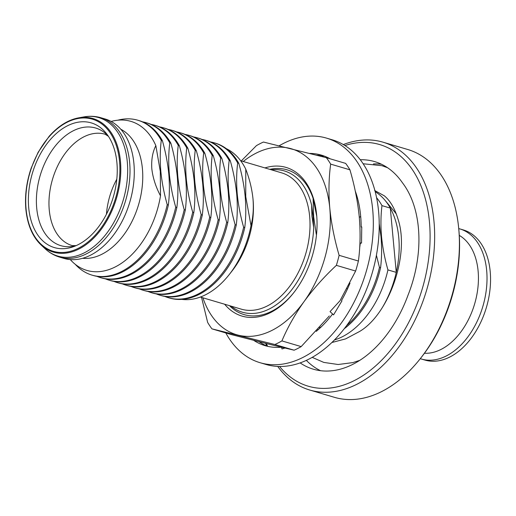 <?xml version="1.0" encoding="UTF-8"?>
<svg xmlns="http://www.w3.org/2000/svg" width="516" height="516" viewBox="0 0 516 516"><rect width="100%" height="100%" fill="white"/><g stroke="black" fill="none" stroke-linecap="round" stroke-linejoin="round"><path stroke-width="0.77" d="M300.183 362.922A108.225 70.195 106.5 0 0 313.289 369.179A108.225 70.195 106.5 0 0 408.13 294.894A101.678 65.951 -73.5 0 0 414.967 208.845A101.678 65.951 -73.5 0 0 402.435 182.767A108.225 70.195 106.5 0 0 374.655 161.611A108.225 70.195 106.5 0 0 360.252 159.734M374.616 190.475L384.336 195.828C390.322 200.769 394.946 208.741 398.204 219.732C409.775 255.259 388.787 314.405 359.51 331.517L345.61 338.896L331.923 342.501M458.73 228.601A67.841 44.002 106.5 0 1 459.879 228.917A67.841 44.002 106.5 0 1 486.665 270.487A67.841 44.002 106.5 0 1 468.102 336.593A67.841 44.002 106.5 0 1 421.411 359.033A67.841 44.002 106.5 0 1 420.282 358.672M459.879 228.917L463.413 229.962A67.841 44.002 106.5 0 1 490.2 271.532A67.841 44.002 106.5 0 1 471.643 337.638A67.841 44.002 106.5 0 1 424.952 360.078L421.411 359.033M459.279 235.399A62.184 40.338 106.5 0 1 478.113 271.048A62.184 40.338 106.5 0 1 424.436 353.26M458.905 230.491A125.988 81.722 106.5 0 1 458.918 230.639A125.988 81.722 106.5 0 1 421.546 357.066L420.417 358.497A129.219 83.818 -73.5 0 0 458.75 228.827A129.219 83.818 -73.5 0 0 458.737 228.678A129.219 83.818 -73.5 0 0 407.724 149.492L382.962 142.171A129.219 83.818 106.5 0 1 433.982 221.358A129.219 83.818 106.5 0 1 398.636 347.268A129.219 83.818 106.5 0 1 309.697 390.012A129.219 83.818 106.5 0 1 277.718 366.437M309.697 390.012L334.452 397.326A129.219 83.818 -73.5 0 0 420.417 358.497M266.643 345.855A129.219 83.818 106.5 0 1 265.714 343.372M266.43 343.553A125.988 81.722 -73.5 0 0 267.527 346.21M279.588 366.495A125.988 81.722 -73.5 0 0 379.505 362.316A125.988 81.722 -73.5 0 0 429.435 221.777A125.988 81.722 -73.5 0 0 344.907 145.538M373.449 163.946A108.225 70.195 106.5 0 1 381.556 164.275M375.177 191.662A80.76 52.387 106.5 0 1 384.949 200.221A80.76 52.387 106.5 0 1 390.296 208.09L381.975 205.632C380.756 215.501 380.615 225.879 381.55 236.767C382.646 247.751 384.775 258.8 387.935 269.913L396.256 272.371L390.296 208.09A80.76 52.387 106.5 0 1 398.752 237.437A80.76 52.387 106.5 0 1 396.256 272.371A80.76 52.387 106.5 0 1 382.878 306.652M387.935 269.913A80.76 52.387 106.5 0 1 334.523 339.934M344.353 328.653A80.76 52.387 -73.5 0 0 380.569 267.733C381.788 257.916 381.93 247.538 380.989 236.599L379.215 223.538M376.416 255.278L379.447 267.404A80.76 52.387 106.5 0 1 346.758 325.461M317.824 329.634A80.76 52.387 -73.5 0 0 318.856 329.105M321.578 326.551A80.76 52.387 106.5 0 1 319.436 327.841M225.815 332.955A117.106 75.955 -73.5 0 0 260.077 362.709A117.106 75.955 -73.5 0 0 373.313 225.608A117.106 75.955 -73.5 0 0 326.48 138.107A117.106 75.955 -73.5 0 0 279.214 145.757M260.077 362.709L265.972 364.451A117.106 75.955 -73.5 0 0 379.208 227.35A117.106 75.955 -73.5 0 0 332.375 139.849L326.48 138.107M316.772 216.391L313.102 198.363A75.51 48.975 -73.5 0 0 269.81 169.358M264.934 167.913A77.535 50.291 106.5 0 1 316.643 214.927A77.535 50.291 106.5 0 1 316.656 215.017A77.535 50.291 106.5 0 1 293.656 292.817A77.535 50.291 106.5 0 1 224.634 304.227M229.517 305.672A75.51 48.975 -73.5 0 0 294.01 292.366M313.102 198.363L313.644 216.688L316.295 234.399M313.683 227.446L313.083 216.52L311.632 205.349L311.928 216.185L313.683 227.446A73.685 47.794 -73.5 0 1 283.781 298.59A73.685 47.794 -73.5 0 1 231.104 306.136M240.656 160.74L281.594 172.841A71.073 46.098 106.5 0 1 309.652 216.391A71.073 46.098 106.5 0 1 290.211 285.645A71.073 46.098 106.5 0 1 241.295 309.155L200.363 297.048M253.066 199.666A71.073 46.098 106.5 0 1 253.072 199.744A71.073 46.098 106.5 0 1 231.987 271.061L229.233 274.564A78.98 51.226 106.5 0 1 181.832 299.39M251.008 225.602C253.117 217.378 253.775 208.432 252.982 198.757C251.937 188.862 249.538 179.007 245.771 169.196L245.739 196.615L251.008 225.602A78.98 51.226 106.5 0 1 229.233 274.564M253.072 199.744L252.982 198.757M168.455 297.726L169.57 298.055A80.76 52.387 -73.5 0 0 244.752 227.582C245.977 217.765 246.113 207.387 245.171 196.448C244.087 185.515 241.959 174.466 238.785 163.301L237.67 162.972C236.451 172.841 236.309 183.219 237.25 194.106C238.34 205.091 240.469 216.14 243.636 227.253A80.76 52.387 106.5 0 1 168.455 297.726A80.76 52.387 106.5 0 1 164.83 296.423M159.966 295.216L161.082 295.545A80.76 52.387 -73.5 0 0 236.264 225.073C237.483 215.256 237.624 204.878 236.683 193.939C235.599 183.006 233.471 171.957 230.297 160.792L229.181 160.463C227.962 170.332 227.82 180.71 228.762 191.597C229.852 202.582 231.981 213.63 235.148 224.744A80.76 52.387 106.5 0 1 159.966 295.216A80.76 52.387 106.5 0 1 156.342 293.914M151.478 292.707L152.594 293.036A80.76 52.387 -73.5 0 0 227.775 222.564C228.994 212.747 229.136 202.369 228.195 191.43C227.111 180.497 224.982 169.448 221.809 158.283L220.693 157.954C219.474 167.823 219.332 178.201 220.274 189.088C221.364 200.066 223.493 211.121 226.659 222.235A80.76 52.387 106.5 0 1 151.478 292.707A80.76 52.387 106.5 0 1 147.853 291.405M142.99 290.198L144.106 290.527A80.76 52.387 -73.5 0 0 219.287 220.055C220.506 210.238 220.648 199.86 219.706 188.921C218.623 177.988 216.494 166.939 213.321 155.774L212.205 155.439C210.986 165.314 210.844 175.692 211.786 186.579C212.876 197.557 215.004 208.606 218.171 219.726A80.76 52.387 106.5 0 1 142.99 290.198A80.76 52.387 106.5 0 1 139.365 288.895M134.502 287.683L135.618 288.018A80.76 52.387 -73.5 0 0 210.799 217.546C212.018 207.729 212.16 197.351 211.218 186.411C210.135 175.479 208.006 164.43 204.833 153.265L203.717 152.929C202.498 162.804 202.356 173.183 203.298 184.07C204.388 195.048 206.516 206.097 209.683 217.217A80.76 52.387 106.5 0 1 134.502 287.683A80.76 52.387 106.5 0 1 130.877 286.386M126.007 285.174L127.129 285.509A80.76 52.387 -73.5 0 0 202.311 215.037C203.53 205.22 203.672 194.842 202.73 183.902C201.646 172.97 199.518 161.921 196.344 150.756L195.229 150.42C194.01 160.295 193.868 170.673 194.809 181.561C195.899 192.539 198.028 203.588 201.188 214.708A80.76 52.387 106.5 0 1 126.007 285.174A80.76 52.387 106.5 0 1 122.389 283.877M117.519 282.665L118.641 283A80.76 52.387 -73.5 0 0 193.823 212.528C195.042 202.711 195.183 192.333 194.242 181.393C193.158 170.461 191.03 159.412 187.856 148.24L186.74 147.911C185.521 157.786 185.379 168.164 186.321 179.046C187.411 190.03 189.54 201.079 192.7 212.199A80.76 52.387 106.5 0 1 117.519 282.665A80.76 52.387 106.5 0 1 113.901 281.368M109.031 280.156L110.153 280.491A80.76 52.387 -73.5 0 0 185.334 210.018C186.553 200.202 186.695 189.824 185.754 178.884C184.663 167.952 182.541 156.903 179.368 145.731L178.252 145.402C177.033 155.271 176.891 165.655 177.827 176.536C178.923 187.521 181.052 198.57 184.212 209.69A80.76 52.387 106.5 0 1 109.031 280.156A80.76 52.387 106.5 0 1 105.412 278.859M100.543 277.647L101.665 277.976A80.76 52.387 -73.5 0 0 176.846 207.509C178.065 197.692 178.207 187.308 177.265 176.375C176.175 165.442 174.047 154.394 170.88 143.222L169.764 142.893C168.545 152.762 168.403 163.14 169.338 174.027C170.435 185.012 172.563 196.061 175.724 207.18A80.76 52.387 106.5 0 1 100.543 277.647A80.76 52.387 106.5 0 1 96.924 276.35M92.054 275.138L93.177 275.467A80.76 52.387 -73.5 0 0 168.358 205C169.577 195.177 169.719 184.799 168.777 173.86C167.687 162.933 165.559 151.885 162.392 140.713L161.276 140.384C160.057 150.253 159.915 160.631 160.85 171.518C161.947 182.503 164.075 193.552 167.236 204.665A80.76 52.387 106.5 0 1 92.054 275.138A80.76 52.387 106.5 0 1 75.226 264.289M160.502 195.822L160.289 171.351L155.845 145.635C152.575 152.085 151.233 159.818 151.82 168.848C152.917 178.026 155.813 187.011 160.502 195.822A77.71 50.407 -73.5 0 1 122.544 262.528A77.71 50.407 -73.5 0 1 70.299 259.587M120.75 129.219A67.841 44.002 106.5 0 1 142.41 168.719A67.841 44.002 106.5 0 1 82.592 258.31M133.908 163.553A72.685 47.143 106.5 0 1 114.023 234.38A72.685 47.143 106.5 0 1 63.997 258.419L59.727 257.161A72.685 47.143 106.5 0 0 109.753 233.116A72.685 47.143 106.5 0 0 129.632 162.295A72.685 47.143 106.5 0 0 100.936 117.751L105.212 119.015A72.685 47.143 106.5 0 1 133.908 163.553M28.715 207.742A65.016 42.17 106.5 0 1 54.715 134.986A65.016 42.17 106.5 0 1 106.386 133.496A65.016 42.17 106.5 0 1 116.913 162.727A65.016 42.17 106.5 0 1 72.859 246.906A65.016 42.17 106.5 0 1 28.715 207.742M106.444 214.224A58.069 37.662 106.5 0 1 116.803 179.187M155.845 145.635A77.71 50.407 -73.5 0 0 111.134 121.46M117.822 120.189A80.76 52.387 106.5 0 1 137.849 120.241A80.76 52.387 106.5 0 1 161.276 140.384M167.236 204.665L168.358 205M162.392 140.713A80.76 52.387 -73.5 0 0 138.965 120.57L137.849 120.241M142.59 121.866A80.76 52.387 106.5 0 1 146.338 122.75A80.76 52.387 106.5 0 1 169.764 142.893M175.724 207.18L176.846 207.509M170.88 143.222A80.76 52.387 -73.5 0 0 147.453 123.079L146.338 122.75M151.078 124.375A80.76 52.387 106.5 0 1 154.826 125.259A80.76 52.387 106.5 0 1 178.252 145.402M184.212 209.69L185.334 210.018M179.368 145.731A80.76 52.387 -73.5 0 0 155.942 125.588L154.826 125.259M159.567 126.891A80.76 52.387 106.5 0 1 163.314 127.768A80.76 52.387 106.5 0 1 186.74 147.911M192.7 212.199L193.823 212.528M187.856 148.24A80.76 52.387 -73.5 0 0 164.43 128.097L163.314 127.768M168.055 129.4A80.76 52.387 106.5 0 1 171.802 130.277A80.76 52.387 106.5 0 1 195.229 150.42M201.188 214.708L202.311 215.037M196.344 150.756A80.76 52.387 -73.5 0 0 172.918 130.606L171.802 130.277M176.543 131.909A80.76 52.387 106.5 0 1 180.29 132.786A80.76 52.387 106.5 0 1 203.717 152.929M209.683 217.217L210.799 217.546M204.833 153.265A80.76 52.387 -73.5 0 0 181.406 133.115L180.29 132.786M185.031 134.418A80.76 52.387 106.5 0 1 188.779 135.295A80.76 52.387 106.5 0 1 212.205 155.439M218.171 219.726L219.287 220.055M213.321 155.774A80.76 52.387 -73.5 0 0 189.894 135.624L188.779 135.295M193.519 136.927A80.76 52.387 106.5 0 1 197.267 137.804A80.76 52.387 106.5 0 1 220.693 157.954M226.659 222.235L227.775 222.564M221.809 158.283A80.76 52.387 -73.5 0 0 198.383 138.133L197.267 137.804M202.008 139.436A80.76 52.387 106.5 0 1 205.755 140.313A80.76 52.387 106.5 0 1 229.181 160.463M235.148 224.744L236.264 225.073M230.297 160.792A80.76 52.387 -73.5 0 0 206.871 140.649L205.755 140.313M210.496 141.945A80.76 52.387 106.5 0 1 214.243 142.822A80.76 52.387 106.5 0 1 237.67 162.972M243.636 227.253L244.752 227.582M238.785 163.301A80.76 52.387 -73.5 0 0 215.359 143.158L214.243 142.822M226.376 148.705A78.98 51.226 106.5 0 1 245.771 169.196M311.632 205.349A73.685 47.794 -73.5 0 0 271.403 169.829M202.923 297.809A96.918 62.862 -73.5 0 0 238.295 335.174A96.918 62.862 -73.5 0 0 304.034 301.621A96.918 62.862 -73.5 0 0 329.795 208.219A96.918 62.862 -73.5 0 0 289.818 148.363A96.918 62.862 -73.5 0 0 243.223 161.495M274.86 344.507L211.941 328.853L231.207 334.549L267.772 343.888L294.12 350.203L274.86 344.507A109.031 70.718 -73.5 0 0 281.91 340.908L301.176 346.604L329.298 315.973M350.009 283.091A99.336 64.436 -73.5 0 1 341.553 300.428L341.921 300.912L333.562 314.889L330.046 311.6L340.044 300.686L355.627 271.048L336.368 265.353C324.138 276.789 313.36 288.876 304.034 301.621C294.907 314.476 287.535 327.57 281.91 340.908M329.795 208.219C331.362 223.828 334.478 239.534 339.128 255.33L358.394 261.025C360.297 247.164 360.587 232.464 359.265 216.933C357.736 201.511 354.627 185.812 349.932 169.816L330.666 164.12C328.763 178.162 328.466 192.861 329.795 208.219M336.368 265.353A109.031 70.718 -73.5 0 0 339.128 255.33M241.288 160.928L256.407 145.647A109.031 70.718 -73.5 0 1 263.463 142.042L326.376 157.696L345.643 163.391A109.031 70.718 -73.5 0 1 349.932 169.816M330.666 164.12A109.031 70.718 -73.5 0 0 326.376 157.696M211.941 328.853A109.031 70.718 -73.5 0 1 207.651 322.435L201.543 297.403M259.006 341.689A99.336 64.436 -73.5 0 0 268.094 346.436M253.704 340.347A99.336 64.436 -73.5 0 0 265.114 345.668A99.336 64.436 -73.5 0 0 281.381 347.216M294.12 350.203A109.031 70.718 -73.5 0 0 301.176 346.604M316.237 331.375A99.336 64.436 -73.5 0 0 332.607 313.992M347.294 289.321L347.075 288.715M359.671 247.803A99.336 64.436 -73.5 0 0 360.271 243.21L361.529 243.055L359.929 242.959M360.69 216.359L359.317 217.494M355.627 271.048A109.031 70.718 -73.5 0 0 358.394 261.025M361.529 243.055L361.755 226.885L361.181 227.008A99.336 64.436 -73.5 0 0 355.253 190.991M324.358 156.122A99.336 64.436 -73.5 0 0 316.63 155.174M330.098 158.799A99.336 64.436 -73.5 0 0 321.442 155.142A99.336 64.436 -73.5 0 0 309.774 153.413M284.877 348.055L282 348.945L281.517 347.249M357.575 198.415L356.666 198.144M357.53 198.267A80.76 52.387 -73.5 0 0 356.292 196.157M379.447 267.404L380.569 267.733M376.57 197.699A80.76 52.387 106.5 0 1 381.975 205.632M384.949 200.221L394.508 211.702A71.724 46.524 106.5 0 1 396.391 214.134M320.533 370.694A108.225 70.195 106.5 0 1 306.369 360.394M323.758 156A125.988 81.722 -73.5 0 0 322.674 156.735M321.855 156.529A129.219 83.818 106.5 0 1 322.822 155.819M343.308 144.57A129.219 83.818 106.5 0 1 382.962 142.171M78.535 117.874A69.647 45.176 106.5 0 1 120.447 161.237A69.647 45.176 106.5 0 1 95.021 236.734A69.647 45.176 106.5 0 1 40.99 244.874C32.514 236.741 27.477 224.892 25.871 209.328C24.691 195.803 26.471 182.045 31.199 168.061L38.12 152.297L49.13 136.334C58.327 125.994 68.125 119.841 78.535 117.874L83.844 116.919A72.201 46.833 106.5 0 1 127.291 161.863A72.201 46.833 106.5 0 1 100.93 240.127A72.201 46.833 106.5 0 1 44.924 248.564C49.291 252.647 54.219 255.517 59.727 257.161M119.544 161.385A68.892 44.686 106.5 0 1 78.651 248.131A68.892 44.686 106.5 0 1 26.084 209.083A68.892 44.686 106.5 0 1 66.977 122.337A68.892 44.686 106.5 0 1 119.544 161.385M75.646 245.842A61.34 39.784 106.5 0 1 36.707 208.09A61.34 39.784 106.5 0 1 60.011 140.662A61.34 39.784 106.5 0 1 108.147 135.908M76.091 245.648L72.188 245.603A58.069 37.662 106.5 0 1 49.265 210.018A58.069 37.662 106.5 0 1 65.145 153.433A58.069 37.662 106.5 0 1 105.116 134.231L108.412 136.308M387.49 167.687L381.943 165.688L363.122 163.759M312.245 357.375L323.79 362.413L338.154 364.509L352.886 362.593L359.916 360.297M458.918 230.639L458.75 228.827M40.99 244.874L44.924 248.564M83.844 116.919C89.726 115.861 95.421 116.139 100.936 117.751"/></g></svg>
